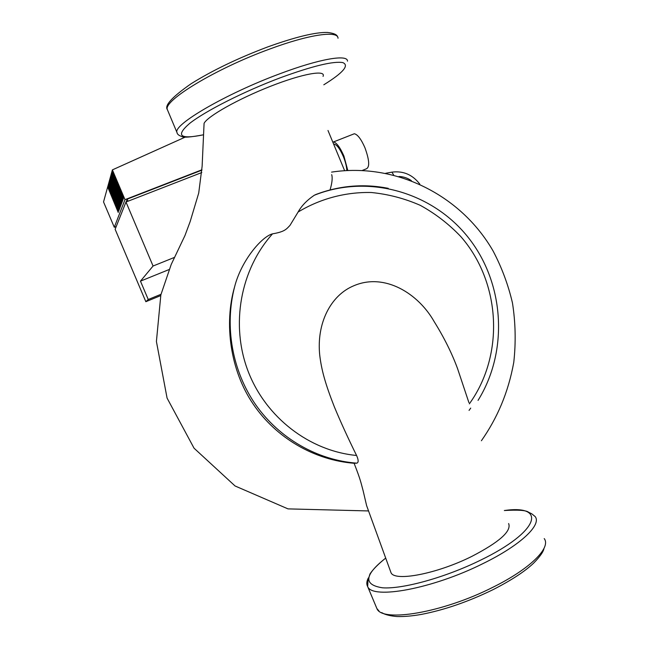 <?xml version="1.0" encoding="UTF-8"?>
<svg xmlns="http://www.w3.org/2000/svg" width="649" height="649" viewBox="0 0 649 649"><rect width="100%" height="100%" fill="white"/><g stroke="black" fill="none" stroke-linecap="round" stroke-linejoin="round"><path stroke-width="0.97" d="M419.846 184.178C412.602 174.695 403.289 170.687 391.915 172.139L385.725 173.267M398.989 176.487C403.467 176.642 407.596 178.029 411.377 180.649M508.629 523.548C511.663 531.15 499.341 542.134 471.645 556.485C436.712 573.927 394.592 581.829 391.014 572.702L366.604 505.587L363.132 490.749C360.876 482.678 360.941 480.722 354.103 463.281C314.497 460.141 276.198 438.164 253.199 404.084C230.2 370.514 223.913 323.462 234.597 286.842C241.339 260.29 261.945 236.471 272.539 233.835C285.065 231.734 286.509 228.959 289.998 225.373L298.11 212.02C301.509 205.879 306.888 200.298 314.246 195.276L316.047 194.416C339.638 185.565 363.691 183.529 388.216 188.315M203.964 125.979L204.078 123.334C207.493 116.317 238.159 98.964 270.398 86.333C302.669 73.605 326.293 69.524 323.056 76.379M468.894 402.583L457.513 368.47C451.834 353.105 444.062 337.496 434.197 321.661C418.443 293.689 384.792 272.483 353.916 285.714C330.495 295.287 316.485 323.502 319.706 354.93C321.458 369.954 325.327 383.892 334.365 406.891C340.449 421.558 347.848 437.751 356.569 455.476C358.572 459.914 358.662 462.477 356.845 463.159L354.103 463.281M470.72 408.099L469.065 410.403M331.68 174.638C332.669 177.826 332.126 182.913 330.065 189.914M367.821 508.913L366.604 505.587M346.817 170.533C346.671 166.582 345.511 161.909 343.337 156.514C340.06 149.027 337.034 144.905 334.243 144.151L333.667 144.192M362.288 170.452L365.963 168.975C369.898 167.629 369.557 160.546 364.933 147.729C361.193 139.202 357.664 134.538 354.346 133.743L352.772 134.367M347.799 170.484L343.913 156.06C340.165 147.493 336.701 142.78 333.521 141.928L332.759 142.009M116.236 226.517L114.289 227.28L124.989 199.657L112.391 169.876L112.139 170.792L123.699 198.107L112.017 171.247L111.798 172.026L123.294 199.186L111.677 172.48L111.458 173.251L122.888 200.257L111.336 173.697L111.125 174.459L122.491 201.312L111.003 174.897L110.801 175.652L122.093 202.35L110.679 176.09L110.468 176.836L121.704 203.38L110.354 177.266L110.152 178.004L121.322 204.403L110.03 178.426L109.827 179.156L120.941 205.409L109.713 179.578L109.511 180.3L120.568 206.406L109.397 180.714L109.202 181.428L120.195 207.388L109.089 181.842L108.894 182.547L119.822 208.361L108.781 182.953L108.586 183.651L119.465 209.327L108.48 184.056L108.286 184.746L119.1 210.284L108.172 185.143L107.985 185.825L118.743 211.225L107.88 186.222L107.693 186.896L118.264 212.499L107.807 187.18M112.391 169.876L185.387 137.036M114.289 227.28L103.54 201.928L107.58 187.285M128.064 201.198L127.188 199.138L201.928 170.127M160.676 295.628L145.838 301.696L115.133 229.275L125.987 202.009L201.79 172.545M127.188 199.138L126.06 201.977M174.281 257.475L153.067 266.025L125.987 202.009M327.988 130.49L344.627 170.671M124.989 199.657L201.953 169.787M160.984 294.297L148.248 299.505L140.468 281.147L169.097 269.546M145.838 301.696L148.248 299.505M140.468 281.147L153.067 266.025M393.667 175.052L391.915 172.139M167.807 110.663L167.369 109.632C162.826 100.903 215.525 68.737 269.554 49.105C309.395 34.275 338.194 30.341 338.024 38.242M347.466 61.16C347.961 54.045 319.519 58.791 279.8 73.791C225.941 93.699 172.877 124.819 176.966 132.477L177.218 133.183M337.577 36.879C337.156 34.648 333.764 33.172 327.404 32.45C315.43 32.15 295.62 36.936 267.98 46.825C238.126 58.077 212.499 70.384 191.09 83.753C172.18 96.936 164.27 105.56 167.369 109.632L176.966 132.477C177.201 134.181 178.8 135.519 181.777 136.509C183.489 137.775 190.757 137.19 203.583 134.773C179.878 139.665 175.254 135.86 189.711 123.359C205.368 111.02 244.211 91.314 280.449 77.726C312.51 66.02 333.294 60.974 342.81 62.596C349.519 65.354 343.191 72.753 323.81 84.792M378.943 610.936L376.907 608.584C382.018 622.732 442.634 612.818 492.875 587.272C530.241 568.832 551.301 547.634 544.219 538.597M376.907 608.584L367.667 586.582L368.007 580.157L369.987 573.951C373.11 569.246 378.351 563.957 385.701 558.091C364.276 574.982 363.229 584.879 382.561 587.807C402.68 589.276 445.392 577.505 480.649 560.128C539.765 531.499 547.156 504.338 504.346 510.528C518.097 509.708 526.161 510.276 528.529 512.207L531.782 513.83L535.125 516.531C541.915 524.83 520.514 545.29 483.034 563.567C432.64 588.862 372.356 599.733 367.667 586.582C366.352 584.238 366.571 581.374 368.332 577.983M356.569 455.476C309.508 450.99 265.798 417.542 248.048 371.106C230.33 324.662 240.39 269.627 272.539 233.835M234.597 286.842C224.311 326.666 232.277 371.082 255.803 404.911C279.5 438.619 317.531 460.23 356.845 463.159M298.11 212.02C320.411 198.594 345.698 191.917 371.333 192.51C388.345 194.197 404.684 198.48 420.365 205.376C435.382 213.659 448.84 224.035 460.741 236.512C500.89 282.234 504.792 354.768 469.341 403.848M543.976 548.437C543.44 551.731 539.992 556.623 533.648 563.121C524.952 571.38 511.526 580.174 493.362 589.503M492.964 589.698C468.327 601.696 444.5 609.922 421.493 614.384C412.586 615.974 404.53 616.696 397.334 616.55C391.931 616.152 387.485 615.236 383.981 613.816L381.685 612.607M314.246 195.276C368.502 173.478 432.915 192.291 468.675 238.029C504.581 283.71 508.629 351.158 478.045 400.392M204.078 123.334L202.123 166.314L198.716 193.061L190.173 221.536L184.965 235.538L171.214 264.459L160.855 294.865L156.409 341.479L167.077 398.097L194.051 448.199L235.068 485.979L288.002 508.881L368.559 510.941M481.404 440.736C497.207 418.151 508.232 392.807 513.773 362.345C515.987 342.307 515.541 322.488 512.45 302.88C508.208 284.765 501.766 267.485 493.118 251.033C460.62 194.489 395.111 162.445 331.566 172.123M333.732 144.354L334.243 144.151M333.521 141.928L354.346 133.743"/></g></svg>
